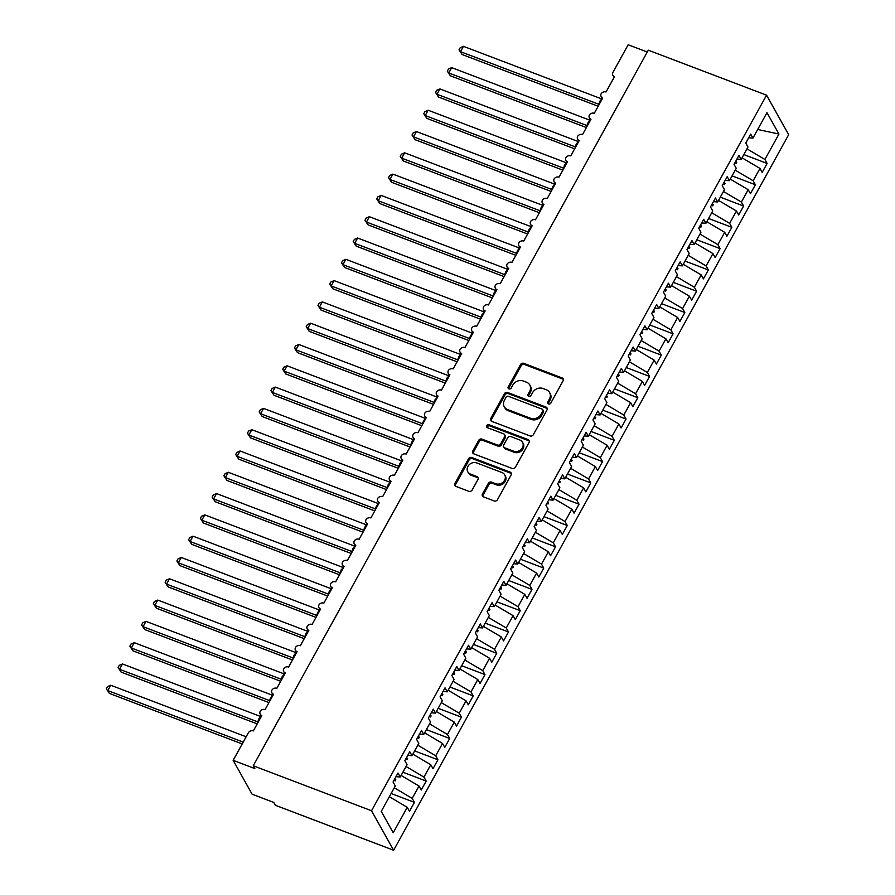 <?xml version="1.0" encoding="UTF-8"?>
<svg xmlns="http://www.w3.org/2000/svg" width="895" height="895" viewBox="0 0 895 895"><rect width="100%" height="100%" fill="white"/><g stroke="black" fill="none" stroke-linecap="round" stroke-linejoin="round"><path stroke-width="1.34" d="M548.534 403.936A1.745 1.51 -29.2 0 0 550.828 403.041L563.089 380.822A2.506 2.159 -29.2 0 0 562.116 377.925L523.776 363.336A2.506 2.159 -29.2 0 0 520.487 364.623L508.226 386.83A1.745 1.51 -29.2 0 0 511.213 387.971L512.801 385.096A7.999 6.891 -29.2 0 1 523.306 381.001L526.506 382.21A7.999 6.891 -29.2 0 1 529.795 384.995A7.999 6.891 -29.2 0 1 529.627 391.495L528.039 394.371A1.745 1.51 -29.2 0 0 531.015 395.5L532.603 392.625A7.999 6.891 -29.2 0 1 543.12 388.531L546.308 389.75A7.999 6.891 -29.2 0 1 549.597 392.525A7.999 6.891 -29.2 0 1 549.429 399.025L547.852 401.9A1.745 1.51 -29.2 0 0 548.534 403.936M482.472 493.962A2.506 2.159 -29.2 0 0 483.445 496.859L494.197 500.954A2.506 2.159 -29.2 0 0 497.486 499.667L511.101 474.999A2.506 2.159 -29.2 0 0 510.128 472.101L471.788 457.513A2.506 2.159 -29.2 0 0 468.499 458.799L454.884 483.468A2.506 2.159 -29.2 0 0 455.857 486.365L468.857 491.31A2.506 2.159 -29.2 0 0 472.135 490.024L477.964 479.474A2.506 2.159 -29.2 0 0 476.99 476.565L470.546 474.115A6.69 5.762 -29.2 0 1 467.794 471.799A6.69 5.762 -29.2 0 1 469.159 464.751A6.69 5.762 -29.2 0 1 476.722 462.939L501.961 472.538A6.69 5.762 -29.2 0 1 504.713 474.865A6.69 5.762 -29.2 0 1 503.348 481.913A6.69 5.762 -29.2 0 1 495.785 483.725L491.579 482.125A2.506 2.159 -29.2 0 0 488.301 483.401L482.472 493.962L483.099 495.092A2.506 2.159 -29.2 0 0 482.83 496.501M766.556 95.172L371.526 810.758L393.632 850.25L788.663 134.664L766.556 95.172L648.293 50.187L253.263 765.773L254.84 768.592L233.147 760.336L248.307 732.871A3.826 3.289 150.8 0 1 253.33 730.913L261.799 715.575A3.826 3.289 -29.2 0 1 260.188 711.357A3.826 3.289 150.8 0 1 265.088 709.612L273.546 694.274A3.826 3.289 -29.2 0 1 271.946 690.056A3.826 3.289 150.8 0 1 276.846 688.311L285.304 672.984A3.826 3.289 -29.2 0 1 283.704 668.766A3.826 3.289 150.8 0 1 288.604 667.021L297.062 651.683A3.826 3.289 -29.2 0 1 295.462 647.465A3.826 3.289 150.8 0 1 300.351 645.72L308.82 630.382A3.826 3.289 -29.2 0 1 307.22 626.164A3.826 3.289 150.8 0 1 312.109 624.419L320.578 609.092A3.826 3.289 -29.2 0 1 318.978 604.875A3.826 3.289 150.8 0 1 323.867 603.129L332.336 587.791A3.826 3.289 -29.2 0 1 330.736 583.574A3.826 3.289 150.8 0 1 335.625 581.828L344.094 566.49A3.826 3.289 -29.2 0 1 342.494 562.273A3.826 3.289 150.8 0 1 347.383 560.527L355.852 545.2A3.826 3.289 -29.2 0 1 354.241 540.983A3.826 3.289 150.8 0 1 359.141 539.237L367.61 523.899A3.826 3.289 -29.2 0 1 365.999 519.682A3.826 3.289 150.8 0 1 370.899 517.936L379.357 502.598A3.826 3.289 -29.2 0 1 377.757 498.381A3.826 3.289 150.8 0 1 382.657 496.635L391.115 481.309A3.826 3.289 -29.2 0 1 389.515 477.091A3.826 3.289 150.8 0 1 394.415 475.346L402.873 460.008A3.826 3.289 -29.2 0 1 401.273 455.79A3.826 3.289 150.8 0 1 406.162 454.045L414.631 438.707A3.826 3.289 -29.2 0 1 413.031 434.489A3.826 3.289 150.8 0 1 417.92 432.744L426.389 417.417A3.826 3.289 -29.2 0 1 424.789 413.199A3.826 3.289 150.8 0 1 429.678 411.454L438.147 396.116A3.826 3.289 -29.2 0 1 436.547 391.898A3.826 3.289 150.8 0 1 441.436 390.153L449.905 374.815A3.826 3.289 -29.2 0 1 448.305 370.597A3.826 3.289 150.8 0 1 453.194 368.852L461.663 353.525A3.826 3.289 -29.2 0 1 460.052 349.307A3.826 3.289 150.8 0 1 464.952 347.562L473.41 332.224A3.826 3.289 -29.2 0 1 471.81 328.006A3.826 3.289 150.8 0 1 476.711 326.261L485.168 310.923A3.826 3.289 -29.2 0 1 483.568 306.705A3.826 3.289 150.8 0 1 488.469 304.96L496.926 289.633A3.826 3.289 -29.2 0 1 495.327 285.416A3.826 3.289 150.8 0 1 500.215 283.67L508.684 268.332A3.826 3.289 -29.2 0 1 507.085 264.115A3.826 3.289 150.8 0 1 511.974 262.369L520.442 247.031A3.826 3.289 -29.2 0 1 518.843 242.813A3.826 3.289 150.8 0 1 523.732 241.068L532.201 225.741A3.826 3.289 -29.2 0 1 530.601 221.524A3.826 3.289 150.8 0 1 535.49 219.778L543.959 204.44A3.826 3.289 -29.2 0 1 542.359 200.223A3.826 3.289 150.8 0 1 547.248 198.477L555.717 183.139A3.826 3.289 -29.2 0 1 554.106 178.922A3.826 3.289 150.8 0 1 559.006 177.176L567.475 161.85A3.826 3.289 -29.2 0 1 565.864 157.632A3.826 3.289 150.8 0 1 570.764 155.887L579.222 140.549A3.826 3.289 -29.2 0 1 577.622 136.331A3.826 3.289 150.8 0 1 582.522 134.586L590.98 119.248A3.826 3.289 -29.2 0 1 589.38 115.03A3.826 3.289 150.8 0 1 594.28 113.285L602.738 97.958A3.826 3.289 -29.2 0 1 601.138 93.74A3.826 3.289 150.8 0 1 606.027 91.995L614.496 76.657A3.826 3.289 -29.2 0 1 613.008 72.227L628.167 44.75L647.275 52.022M371.526 810.758L253.263 765.773M530.086 435.932A2.506 2.159 -29.2 0 0 533.375 434.657L546.99 409.988A2.506 2.159 -29.2 0 0 546.017 407.091L507.678 392.502A2.506 2.159 -29.2 0 0 504.388 393.789L490.773 418.446A2.506 2.159 -29.2 0 0 491.747 421.355L530.086 435.932M529.046 442.499L515.43 467.168A2.506 2.159 -29.2 0 1 512.141 468.443L473.802 453.854A2.506 2.159 -29.2 0 1 472.828 450.957L478.657 440.396A2.506 2.159 -29.2 0 1 481.946 439.121L497.486 445.039A2.506 2.159 -29.2 0 0 500.775 443.752L504.646 436.749A2.506 2.159 -29.2 0 0 503.661 433.851L487.473 427.698A1.745 1.51 -29.2 0 1 489.095 424.767L528.072 439.59A2.506 2.159 -29.2 0 1 529.046 442.499M389.347 796.729L407.259 807.335L393.218 832.764L381.259 811.385L395.288 785.955L393.062 781.973L398.006 773.034L400.233 777.005L395.993 776.681M391.126 793.507L414.43 802.367L412.203 798.385L419.017 786.034L401.094 775.428M394.281 787.79L412.203 798.385M400.233 777.005L407.046 764.654L404.82 760.683L409.765 751.733L411.991 755.716L407.751 755.38M402.884 772.206L426.177 781.066L423.95 777.095L430.775 764.744L412.852 754.138M406.039 766.489L423.95 777.095M411.991 755.716L418.804 743.365L416.578 739.382L421.511 730.432L423.738 734.415L419.509 734.079M414.642 750.905L437.935 759.765L435.708 755.794L442.533 743.443L424.61 732.837M417.797 745.188L435.708 755.794M423.738 734.415L430.562 722.064L428.336 718.081L433.269 709.142L435.496 713.114L431.256 712.789M426.4 729.615L449.693 738.476L447.466 734.493L454.291 722.142L436.368 711.536M429.555 723.898L447.466 734.493M435.496 713.114L442.32 700.763L440.094 696.791L445.028 687.841L447.254 691.824L443.014 691.488M438.147 708.314L461.451 717.175L459.224 713.203L466.049 700.852L448.126 690.246M441.302 702.597L459.224 713.203M447.254 691.824L454.078 679.473L451.852 675.49L456.786 666.54L459.012 670.523L454.772 670.187M449.905 687.013L473.209 695.874L470.983 691.902L477.807 679.551L459.885 668.945M453.06 681.296L470.983 691.902M459.012 670.523L465.836 658.172L463.61 654.189L468.544 645.25L470.77 649.222L466.53 648.897M461.663 665.723L484.967 674.584L482.741 670.601L489.554 658.25L471.643 647.644M464.818 660.007L482.741 670.601M470.77 649.222L477.594 636.871L475.368 632.899L480.302 623.949L482.528 627.932L478.288 627.596M473.421 644.422L496.725 653.283L494.499 649.311L501.312 636.96L483.401 626.355M476.576 638.706L494.499 649.311M482.528 627.932L489.341 615.57L487.115 611.598L492.06 602.648L494.286 606.631L490.046 606.295M485.179 623.121L508.483 631.982L506.257 628.01L513.07 615.659L495.159 605.054M488.334 617.405L506.257 628.01M494.286 606.631L501.099 594.28L498.873 590.297L503.818 581.358L506.044 585.33L501.804 585.006M496.938 601.832L520.241 610.692L518.015 606.709L524.828 594.358L506.906 583.753M500.092 596.115L518.015 606.709M506.044 585.33L512.857 572.979L510.631 569.007L515.576 560.057L517.802 564.04L513.562 563.705M508.696 580.531L531.988 589.391L529.762 585.419L536.586 573.057L518.664 562.463M511.85 574.814L529.762 585.419M517.802 564.04L524.615 551.678L522.389 547.706L527.323 538.756L529.549 542.739L525.32 542.404M520.454 559.23L543.746 568.09L541.52 564.118L548.344 551.767L530.422 541.162M523.609 553.513L541.52 564.118M529.549 542.739L536.373 530.388L534.147 526.405L539.081 517.467L541.307 521.438L537.067 521.114M532.201 537.929L555.504 546.8L553.278 542.817L560.102 530.466L542.18 519.861M535.367 532.223L553.278 542.817M541.307 521.438L548.132 509.087L545.905 505.116L550.839 496.166L553.065 500.148L548.825 499.813M543.959 516.639L567.262 525.499L565.036 521.528L571.86 509.165L553.938 498.571M547.113 510.922L565.036 521.528M553.065 500.148L559.89 487.786L557.663 483.815L562.597 474.865L564.823 478.847L560.583 478.512M555.717 495.338L579.02 504.198L576.794 500.227L583.607 487.876L565.696 477.27M558.872 489.621L576.794 500.227M564.823 478.847L571.648 466.496L569.421 462.514L574.355 453.575L576.581 457.546L572.341 457.222M567.475 474.037L590.778 482.908L588.552 478.926L595.365 466.575L577.454 455.969M570.63 468.331L588.552 478.926M576.581 457.546L583.395 445.195L581.168 441.224L586.113 432.274L588.339 436.257L584.099 435.921M579.233 452.747L602.536 461.607L600.31 457.636L607.123 445.274L589.212 434.679M582.388 447.03L600.31 457.636M588.339 436.257L595.153 423.894L592.926 419.923L597.871 410.973L600.097 414.956L595.857 414.62M590.991 431.446L614.294 440.306L612.068 436.335L618.881 423.984L600.959 413.378M594.146 425.729L612.068 436.335M600.097 414.956L606.911 402.605L604.684 398.622L609.629 389.683L611.856 393.655L607.615 393.33M602.749 410.145L626.041 419.017L623.815 415.034L630.639 402.683L612.717 392.077M605.904 404.428L623.815 415.034M611.856 393.655L618.669 381.304L616.442 377.332L621.376 368.382L623.602 372.365L619.374 372.029M614.507 388.855L637.799 397.716L635.573 393.744L642.397 381.382L624.475 370.787M617.662 383.138L635.573 393.744M623.602 372.365L630.427 360.003L628.2 356.031L633.134 347.081L635.36 351.064L631.12 350.728M626.265 367.554L649.557 376.415L647.331 372.443L654.155 360.092L636.233 349.486M629.42 361.837L647.331 372.443M635.36 351.064L642.185 338.713L639.959 334.73L644.892 325.791L647.119 329.763L642.878 329.438M638.012 346.253L661.315 355.125L659.089 351.142L665.914 338.791L647.991 328.185M641.178 340.536L659.089 351.142M647.119 329.763L653.943 317.412L651.717 313.44L656.65 304.49L658.877 308.473L654.637 308.137M649.77 324.963L673.074 333.824L670.847 329.852L677.672 317.49L659.749 306.895M652.925 319.246L670.847 329.852M658.877 308.473L665.701 296.111L663.475 292.139L668.408 283.189L670.635 287.172L666.395 286.836M661.528 303.662L684.832 312.523L682.605 308.551L689.418 296.2L671.507 285.594M664.683 297.945L682.605 308.551M670.635 287.172L677.459 274.821L675.233 270.838L680.166 261.899L682.393 265.871L678.153 265.546M673.286 282.361L696.59 291.233L694.363 287.25L701.177 274.899L683.265 264.293M676.441 276.644L694.363 287.25M682.393 265.871L689.206 253.52L686.98 249.548L691.924 240.598L694.151 244.581L689.911 244.245M685.044 261.072L708.348 269.932L706.121 265.96L712.935 253.598L695.023 243.004M688.199 255.355L706.121 265.96M694.151 244.581L700.964 232.219L698.738 228.247L703.683 219.297L705.909 223.28L701.669 222.944M696.802 239.77L720.106 248.631L717.879 244.659L724.693 232.308L706.77 221.703M699.957 234.054L717.879 244.659M705.909 223.28L712.722 210.929L710.496 206.946L715.441 198.008L717.667 201.979L713.427 201.655M708.56 218.469L731.853 227.341L729.626 223.358L736.451 211.007L718.528 200.402M711.715 212.753L729.626 223.358M717.667 201.979L724.48 189.628L722.254 185.657L727.187 176.707L729.414 180.689L725.185 180.354M720.318 197.18L743.611 206.04L741.384 202.069L748.209 189.706L730.286 179.112M723.473 191.463L741.384 202.069M729.414 180.689L736.238 168.327L734.012 164.356L738.946 155.406L741.172 159.388L736.932 159.053M732.076 175.879L755.369 184.739L753.143 180.768L759.967 168.417L762.193 172.388L767.127 163.449L764.901 159.467L778.941 134.037L757.685 129.473M735.231 170.162L753.143 180.768M741.172 159.388L747.996 147.037L745.77 143.055L750.704 134.116L752.93 138.087L748.69 137.763M743.823 154.578L767.127 163.449M746.978 148.861L764.901 159.467M233.147 760.336L252.088 794.189L273.792 802.446L275.369 805.265L393.632 850.25M414.43 802.367L409.485 811.306L407.259 807.335M426.177 781.066L421.243 790.016L419.017 786.034M437.935 759.765L433.001 768.715L430.775 764.744M449.693 738.476L444.759 747.414L442.533 743.443M461.451 717.175L456.517 726.125L454.291 722.142M473.209 695.874L468.275 704.824L466.049 700.852M484.967 674.584L480.033 683.523L477.807 679.551M496.725 653.283L491.78 662.233L489.554 658.25M508.483 631.982L503.538 640.932L501.312 636.96M520.241 610.692L515.296 619.631L513.07 615.659M531.988 589.391L527.054 598.341L524.828 594.358M543.746 568.09L538.812 577.04L536.586 573.057M555.504 546.8L550.57 555.739L548.344 551.767M567.262 525.499L562.328 534.449L560.102 530.466M579.02 504.198L574.087 513.148L571.86 509.165M590.778 482.908L585.833 491.847L583.607 487.876M602.536 461.607L597.591 470.557L595.365 466.575M614.294 440.306L609.35 449.256L607.123 445.274M626.041 419.017L621.108 427.955L618.881 423.984M637.799 397.716L632.866 406.666L630.639 402.683M649.557 376.415L644.624 385.365L642.397 381.382M661.315 355.125L656.382 364.064L654.155 360.092M673.074 333.824L668.14 342.774L665.914 338.791M684.832 312.523L679.898 321.473L677.672 317.49M696.59 291.233L691.645 300.172L689.418 296.2M708.348 269.932L703.403 278.882L701.177 274.899M720.106 248.631L715.161 257.581L712.935 253.598M731.853 227.341L726.919 236.28L724.693 232.308M743.611 206.04L738.677 214.99L736.451 211.007M755.369 184.739L750.435 193.689L748.209 189.706M752.93 138.087L766.97 112.658L778.941 134.037M395.254 780.876L393.945 780.373L395.254 780.876L395.836 779.813L394.773 778.885M407.012 759.575L405.703 759.083L407.012 759.575L407.594 758.512L406.531 757.584M417.45 737.793L418.77 738.274L419.352 737.212L418.289 736.294M430.529 716.984L429.22 716.481L430.529 716.984L431.11 715.922L430.047 714.993M442.275 695.683L440.978 695.191L442.275 695.683L442.868 694.621L441.794 693.692M452.725 673.901L454.033 674.382L454.626 673.32L453.552 672.402M464.483 652.6L465.792 653.093L466.384 652.03L465.31 651.101M477.55 631.792L476.241 631.299L477.55 631.792L478.143 630.729L477.069 629.8M489.308 610.491L487.999 609.998L489.308 610.491L489.889 609.428L488.827 608.51M501.066 589.201L499.757 588.697L501.066 589.201L501.647 588.138L500.585 587.209M512.824 567.9L511.515 567.408L512.824 567.9L513.406 566.837L512.343 565.908M523.262 546.118L524.582 546.599L525.164 545.536L524.101 544.619M536.329 525.309L535.031 524.806L536.329 525.309L536.922 524.246L535.848 523.318M546.778 503.527L548.087 504.008L548.68 502.945L547.606 502.017M559.845 482.707L558.547 482.215L559.845 482.707L560.438 481.644L559.364 480.727M571.603 461.417L570.305 460.914L571.603 461.417L572.196 460.343L571.122 459.426M583.361 440.116L582.052 439.624L583.361 440.116L583.954 439.053L582.88 438.125M593.81 418.334L595.119 418.815L595.701 417.752L594.638 416.835M606.877 397.525L605.568 397.022L606.877 397.525L607.459 396.451L606.396 395.534M618.635 376.224L617.326 375.732L618.635 376.224L619.217 375.162L618.154 374.233M630.393 354.923L629.084 354.431L630.393 354.923L630.975 353.861L629.912 352.943M640.831 333.141L642.14 333.634L642.733 332.56L641.659 331.642M652.589 311.852L653.898 312.333L654.491 311.27L653.417 310.341M665.656 291.032L664.358 290.539L665.656 291.032L666.249 289.969L665.175 289.051M677.414 269.742L676.105 269.238L677.414 269.742L678.007 268.668L676.933 267.75M689.172 248.441L687.863 247.949L689.172 248.441L689.765 247.378L688.691 246.449M700.93 227.14L699.621 226.648L700.93 227.14L701.512 226.077L700.449 225.16M712.688 205.85L711.38 205.347L712.688 205.85L713.27 204.776L712.207 203.859M723.126 184.068L724.447 184.549L725.028 183.486L723.965 182.558M736.193 163.248L734.896 162.756L736.193 163.248L736.786 162.185L735.724 161.268M742.044 157.811L759.967 168.417M735.477 161.693L736.786 162.185M723.731 182.983L725.028 183.486M723.138 184.057L724.447 184.549M711.972 204.284L713.27 204.776M700.214 225.585L701.512 226.077M688.456 246.875L689.765 247.378M676.698 268.176L678.007 268.668M664.94 289.477L666.249 289.969M653.182 310.766L654.491 311.27M652.6 311.84L653.898 312.333M641.424 332.067L642.733 332.56M640.842 333.13L642.14 333.634M629.666 353.368L630.975 353.861M617.919 374.658L619.217 375.162M606.161 395.959L607.459 396.451M594.403 417.26L595.701 417.752M593.81 418.323L595.119 418.815M582.645 438.55L583.954 439.053M570.887 459.851L572.196 460.343M559.129 481.152L560.438 481.644M547.371 502.442L548.68 502.945M546.789 503.516L548.087 504.008M535.613 523.743L536.922 524.246M523.866 545.044L525.164 545.536M523.273 546.107L524.582 546.599M512.108 566.334L513.406 566.837M500.35 587.635L501.647 588.138M488.592 608.936L489.889 609.428M476.834 630.225L478.143 630.729M465.076 651.526L466.384 652.03M464.494 652.589L465.792 653.093M453.317 672.827L454.626 673.32M452.736 673.89L454.033 674.382M441.559 694.128L442.868 694.621M429.801 715.418L431.11 715.922M418.054 736.719L419.352 737.212M417.462 737.782L418.77 738.274M406.296 758.02L407.594 758.512M394.538 779.31L395.836 779.813M548.277 403.813A1.745 1.51 -29.2 0 1 548.478 403.03L550.067 400.154A7.999 6.891 -29.2 0 0 550.235 393.655L549.597 392.525M529.795 384.995L530.422 386.125A7.999 6.891 -29.2 0 1 530.254 392.625L528.665 395.5A1.745 1.51 -29.2 0 0 528.464 396.272M563.358 379.413A2.506 2.159 -29.2 0 0 562.742 379.055L524.403 364.466A2.506 2.159 -29.2 0 0 521.125 365.753L508.863 387.96A1.745 1.51 -29.2 0 0 508.651 388.732M547.259 408.579A2.506 2.159 -29.2 0 0 546.644 408.221L508.304 393.632A2.506 2.159 -29.2 0 0 505.026 394.908L491.411 419.576A2.506 2.159 -29.2 0 0 491.142 420.986M542.739 411.152A1.745 1.51 -29.2 0 0 542.057 409.127L508.405 396.317A1.745 1.51 -29.2 0 0 506.1 397.212L504.433 400.244A7.999 6.891 -29.2 0 0 504.265 406.755A7.999 6.891 -29.2 0 0 507.554 409.53L530.556 418.278A7.999 6.891 -29.2 0 0 541.072 414.184L542.739 411.152L543.377 412.282A1.745 1.51 -29.2 0 0 543.41 410.861L542.773 409.731M504.265 406.755L504.892 407.874A7.999 6.891 -29.2 0 0 508.181 410.66L507.554 409.53M543.377 412.282L541.699 415.314A7.999 6.891 -29.2 0 1 531.194 419.408L508.181 410.66M504.69 434.724L505.328 435.854A2.506 2.159 -29.2 0 1 505.272 437.879L501.401 444.882A2.506 2.159 -29.2 0 1 498.123 446.169L482.573 440.25A2.506 2.159 -29.2 0 0 479.295 441.526L473.466 452.087A2.506 2.159 -29.2 0 0 473.198 453.496M529.314 441.09A2.506 2.159 -29.2 0 0 528.699 440.72L489.722 425.897A1.745 1.51 -29.2 0 0 487.216 427.564M513.629 451.169A6.69 5.762 -29.2 0 0 521.181 449.368A6.69 5.762 -29.2 0 0 522.546 442.309A6.69 5.762 -29.2 0 0 519.805 439.993L510.911 436.603A2.506 2.159 -29.2 0 0 507.622 437.89L503.762 444.893A2.506 2.159 -29.2 0 0 504.735 447.791L513.629 451.169L514.256 452.299A6.69 5.762 -29.2 0 0 521.819 450.487A6.69 5.762 -29.2 0 0 523.183 443.439L522.546 442.309M503.706 446.918L504.332 448.048A2.506 2.159 -29.2 0 0 505.362 448.921L504.735 447.791M514.256 452.299L505.362 448.921M504.713 474.865L505.339 475.995A6.69 5.762 -29.2 0 1 503.974 483.043A6.69 5.762 -29.2 0 1 496.423 484.844L492.216 483.244A2.506 2.159 -29.2 0 0 488.927 484.531L483.099 495.092M467.794 471.799L468.432 472.918A6.69 5.762 -29.2 0 0 471.173 475.245L470.546 474.115M478.232 478.064A2.506 2.159 -29.2 0 0 477.617 477.695L471.173 475.245M511.369 473.589A2.506 2.159 -29.2 0 0 510.754 473.231L472.415 458.643A2.506 2.159 -29.2 0 0 469.137 459.929L455.521 484.598A2.506 2.159 -29.2 0 0 455.253 486.007M462.077 54.483L459.034 49.84L460.5 51.664L598.587 104.189L601.529 98.864L463.442 46.339L460.5 51.664L462.077 54.483L598.162 106.248M598.766 105.14L598.486 104.167A2.797 2.651 -176.4 0 1 599.091 104.57M459.034 49.84L460.209 47.715L463.442 46.339M450.33 75.784L447.287 71.141L448.742 72.965L586.829 125.49L589.771 120.165L451.684 67.64L448.742 72.965L450.33 75.784L586.404 127.549M587.008 126.441L586.728 125.468A2.797 2.651 -176.4 0 1 587.333 125.871M447.287 71.141L448.462 69.004L451.684 67.64M438.572 97.074L435.529 92.431L436.995 94.255L575.071 146.791L578.013 141.455L439.926 88.929L436.995 94.255L438.572 97.074L574.646 148.838M575.261 147.742L574.982 146.746M435.529 92.431L436.704 90.305L439.926 88.929M426.814 118.375L423.771 113.732L425.237 115.556L563.313 168.081L566.255 162.756L428.168 110.23L425.237 115.556L426.814 118.375L562.888 170.139M563.503 169.043L563.223 168.059A2.797 2.651 -176.4 0 1 563.816 168.461M423.771 113.732L424.946 111.606L428.168 110.23M415.056 139.676L412.013 135.033L413.479 136.857L551.566 189.382L554.497 184.057L416.421 131.531L413.479 136.857L415.056 139.676L551.13 191.44M551.745 190.333L551.465 189.36A2.797 2.651 -176.4 0 1 552.058 189.762M412.013 135.033L413.188 132.896L416.421 131.531M403.298 160.966L400.255 156.323L401.721 158.147L539.808 210.683L542.65 205.313L404.663 152.821L401.721 158.147L403.298 160.966L539.372 212.73M539.987 211.634L539.707 210.661A2.797 2.651 -176.4 0 1 540.3 211.052M400.255 156.323L401.43 154.197L404.663 152.821M391.54 182.267L388.497 177.624L389.963 179.447L528.05 231.973L530.992 226.648L392.905 174.122L389.963 179.447L391.54 182.267L527.625 234.031M528.229 232.935L527.949 231.939M388.497 177.624L389.672 175.498L392.905 174.122M379.782 203.568L376.739 198.925L378.205 200.748L516.292 253.274L519.234 247.949L381.147 195.423L378.205 200.748L379.782 203.568L515.867 255.332M516.471 254.225L516.191 253.251A2.797 2.651 -176.4 0 1 516.784 253.654M376.739 198.925L377.914 196.788L381.147 195.423M368.024 224.858L364.981 220.215L366.447 222.038L504.534 274.575L507.476 269.25L369.389 216.713L366.447 222.038L368.024 224.858L504.109 276.622M504.713 275.526L504.433 274.552A2.797 2.651 -176.4 0 1 505.037 274.944M364.981 220.215L366.156 218.089L369.389 216.713M356.277 246.159L353.223 241.516L354.688 243.339L492.776 295.865L495.718 290.539L357.631 238.014L354.688 243.339L356.277 246.159L492.351 297.923M492.955 296.827L492.675 295.853A2.797 2.651 -176.4 0 1 493.279 296.245M353.223 241.516L354.398 239.39L357.631 238.014M344.519 267.46L341.476 262.817L342.942 264.64L481.018 317.166L483.96 311.84L345.873 259.315L342.942 264.64L344.519 267.46L480.593 319.224M481.197 318.117L480.928 317.132M341.476 262.817L342.651 260.68L345.873 259.315M332.761 288.749L329.718 284.107L331.184 285.93L469.26 338.467L472.101 333.097L334.115 280.605L331.184 285.93L332.761 288.749L468.835 340.514M469.45 339.418L469.17 338.444A2.797 2.651 -176.4 0 1 469.763 338.847M329.718 284.107L330.893 281.981L334.115 280.605M321.003 310.05L317.96 305.408L319.425 307.231L457.502 359.756L460.444 354.431L322.357 301.906L319.425 307.231L321.003 310.05L457.076 361.815M457.692 360.719L457.412 359.745A2.797 2.651 -176.4 0 1 458.005 360.137M317.96 305.408L319.135 303.282L322.357 301.906M309.245 331.351L306.202 326.709L307.667 328.532L445.755 381.057L448.686 375.732L310.61 323.207L307.667 328.532L309.245 331.351L445.318 383.116M445.934 382.008L445.654 381.035A2.797 2.651 -176.4 0 1 446.247 381.438M306.202 326.709L307.377 324.572L310.61 323.207M297.487 352.641L294.444 347.998L295.909 349.822L433.997 402.358L436.939 397.033L298.852 344.497L295.909 349.822L297.487 352.641L433.572 404.406M434.176 403.309L433.896 402.314M294.444 347.998L295.618 345.873L298.852 344.497M285.729 373.942L282.686 369.299L284.151 371.123L422.239 423.648L425.181 418.323L287.094 365.798L284.151 371.123L285.729 373.942L421.813 425.707M422.418 424.61L422.138 423.637A2.797 2.651 -176.4 0 1 422.731 424.029M282.686 369.299L283.86 367.174L287.094 365.798M273.971 395.243L270.928 390.6L272.393 392.424L410.481 444.949L413.423 439.624L275.336 387.099L272.393 392.424L273.971 395.243L410.055 447.008M410.66 445.9L410.38 444.927A2.797 2.651 -176.4 0 1 410.984 445.33M270.928 390.6L272.102 388.464L275.336 387.099M262.213 416.533L259.17 411.89L260.635 413.714L398.722 466.25L401.564 460.88L263.577 408.388L260.635 413.714L262.213 416.533L398.297 468.309M398.901 467.201L398.622 466.205M259.17 411.89L260.344 409.765L263.577 408.388M250.466 437.834L247.423 433.191L248.877 435.015L386.964 487.54L389.907 482.215L251.819 429.689L248.877 435.015L250.466 437.834L386.539 489.599M387.143 488.502L386.875 487.506M247.423 433.191L248.597 431.066L251.819 429.689M238.708 459.135L235.665 454.492L237.13 456.316L375.206 508.841L378.149 503.516L240.061 450.99L237.13 456.316L238.708 459.135L374.781 510.9M375.397 509.792L375.117 508.819A2.797 2.651 -176.4 0 1 375.71 509.221M235.665 454.492L236.839 452.355L240.061 450.99M226.95 480.436L223.907 475.782L225.372 477.606L363.448 530.142L366.29 524.772L228.303 472.28L225.372 477.606L226.95 480.436L363.023 532.201M363.639 531.093L363.359 530.12A2.797 2.651 -176.4 0 1 363.952 530.522M223.907 475.782L225.081 473.656L228.303 472.28M215.192 501.726L212.149 497.083L213.614 498.907L351.701 551.432L354.633 546.107L216.556 493.581L213.614 498.907L215.192 501.726L351.265 553.49M351.88 552.394L351.601 551.398M212.149 497.083L213.323 494.957L216.556 493.581M203.433 523.027L200.391 518.384L201.856 520.208L339.943 572.733L342.886 567.408L204.798 514.882L201.856 520.208L203.433 523.027L339.507 574.791M340.122 573.684L339.843 572.711A2.797 2.651 -176.4 0 1 340.436 573.113M200.391 518.384L201.565 516.247L204.798 514.882M191.675 544.328L188.632 539.674L190.098 541.497L328.185 594.034L331.128 588.709L193.04 536.172L190.098 541.497L191.675 544.328L327.76 596.092M328.364 594.985L328.085 594.011A2.797 2.651 -176.4 0 1 328.678 594.414M188.632 539.674L189.807 537.548L193.04 536.172M179.917 565.618L176.874 560.975L178.34 562.798L316.427 615.324L319.37 609.998L181.282 557.473L178.34 562.798L179.917 565.618L316.002 617.382M316.606 616.286L316.327 615.312A2.797 2.651 -176.4 0 1 316.919 615.704M176.874 560.975L178.049 558.849L181.282 557.473M168.159 586.919L165.116 582.276L166.582 584.099L304.669 636.625L307.611 631.299L169.524 578.774L166.582 584.099L168.159 586.919L304.244 638.683M304.848 637.576L304.568 636.591M165.116 582.276L166.291 580.139L169.524 578.774M156.412 608.22L153.358 603.566L154.824 605.389L292.911 657.926L295.753 652.556L157.766 600.075L154.824 605.389L156.412 608.22L292.486 659.984M293.09 658.877L292.81 657.903A2.797 2.651 -176.4 0 1 293.415 658.306M153.358 603.566L154.533 601.44L157.766 600.075M144.654 629.509L141.611 624.867L143.066 626.69L281.153 679.227L284.095 673.89L146.008 621.365L143.066 626.69L144.654 629.509L280.728 681.274M281.332 680.178L281.064 679.182M141.611 624.867L142.786 622.741L146.008 621.365M132.896 650.81L129.853 646.168L131.319 647.991L269.395 700.516L272.337 695.191L134.25 642.666L131.319 647.991L132.896 650.81L268.97 702.575M269.585 701.467L269.305 700.494A2.797 2.651 -176.4 0 1 269.898 700.897M129.853 646.168L131.028 644.031L134.25 642.666M121.138 672.111L118.095 667.457L119.561 669.281L257.637 721.817L260.49 716.447L122.492 663.967L119.561 669.281L121.138 672.111L257.212 723.876M257.827 722.768L257.547 721.773M118.095 667.457L119.27 665.332L122.492 663.967M106.337 688.758L109.38 693.401L106.337 688.758L107.512 686.633L110.745 685.257L107.803 690.582L243.216 742.1M109.38 693.401L242.198 743.935M110.745 685.257L246.159 736.775M550.067 400.154L549.429 399.025M528.665 395.5L528.039 394.371M530.254 392.625L529.627 391.495M508.863 387.96L508.226 386.83M521.125 365.753L520.487 364.623M524.403 364.466L523.776 363.336M562.742 379.055L562.116 377.925M548.478 403.03L547.852 401.9M491.411 419.576L490.773 418.446M505.026 394.908L504.388 393.789M508.304 393.632L507.678 392.502M546.644 408.221L546.017 407.091M531.194 419.408L530.556 418.278M541.699 415.314L541.072 414.184M473.466 452.087L472.828 450.957M479.295 441.526L478.657 440.396M482.573 440.25L481.946 439.121M498.123 446.169L497.486 445.039M501.401 444.882L500.775 443.752M505.272 437.879L504.646 436.749M489.722 425.897L489.095 424.767M528.699 440.72L528.072 439.59M488.927 484.531L488.301 483.401M492.216 483.244L491.579 482.125M496.423 484.844L495.785 483.725M477.617 477.695L476.99 476.565M455.521 484.598L454.884 483.468M469.137 459.929L468.499 458.799M472.415 458.643L471.788 457.513M510.754 473.231L510.128 472.101M599.56 101.728A2.797 0.828 -151.1 0 0 600.511 101.996M599.918 101.09A2.797 0.828 -151.1 0 0 600.858 101.359M587.802 123.029A2.797 0.828 -151.1 0 0 588.753 123.297M588.16 122.38A2.797 0.828 -151.1 0 0 589.1 122.649M574.982 146.769A2.797 2.651 -176.4 0 1 575.574 147.16M576.044 144.319A2.797 0.828 -151.1 0 0 576.995 144.587M576.402 143.681A2.797 0.828 -151.1 0 0 577.353 143.95M564.286 165.62A2.797 0.828 -151.1 0 0 565.237 165.888M564.644 164.982A2.797 0.828 -151.1 0 0 565.595 165.251M552.539 186.921A2.797 0.828 -151.1 0 0 553.479 187.189M552.886 186.283A2.797 0.828 -151.1 0 0 553.837 186.54M540.781 208.211A2.797 0.828 -151.1 0 0 541.721 208.479M541.128 207.573A2.797 0.828 -151.1 0 0 542.079 207.841M527.949 231.95A2.797 2.651 -176.4 0 1 528.542 232.353M529.023 229.512A2.797 0.828 -151.1 0 0 529.963 229.78M529.37 228.874A2.797 0.828 -151.1 0 0 530.321 229.142M517.265 250.813A2.797 0.828 -151.1 0 0 518.216 251.081M517.612 250.175A2.797 0.828 -151.1 0 0 518.563 250.432M505.507 272.102A2.797 0.828 -151.1 0 0 506.458 272.371M505.865 271.465A2.797 0.828 -151.1 0 0 506.805 271.733M493.749 293.403A2.797 0.828 -151.1 0 0 494.7 293.672M494.107 292.766A2.797 0.828 -151.1 0 0 495.047 293.034M480.917 317.143A2.797 2.651 -176.4 0 1 481.521 317.546M481.991 314.704A2.797 0.828 -151.1 0 0 482.942 314.973M482.349 314.067A2.797 0.828 -151.1 0 0 483.289 314.324M470.233 335.994A2.797 0.828 -151.1 0 0 471.184 336.263M470.591 335.356A2.797 0.828 -151.1 0 0 471.542 335.625M458.475 357.295A2.797 0.828 -151.1 0 0 459.426 357.564M458.833 356.657A2.797 0.828 -151.1 0 0 459.784 356.926M446.728 378.596A2.797 0.828 -151.1 0 0 447.668 378.865M447.075 377.958A2.797 0.828 -151.1 0 0 448.026 378.227M433.896 402.336A2.797 2.651 -176.4 0 1 434.489 402.739M434.97 399.886A2.797 0.828 -151.1 0 0 435.91 400.154M435.317 399.248A2.797 0.828 -151.1 0 0 436.268 399.517M423.212 421.187A2.797 0.828 -151.1 0 0 424.163 421.455M423.559 420.549A2.797 0.828 -151.1 0 0 424.51 420.818M411.454 442.488A2.797 0.828 -151.1 0 0 412.405 442.756M411.801 441.85A2.797 0.828 -151.1 0 0 412.752 442.119M398.622 466.228A2.797 2.651 -176.4 0 1 399.226 466.631M399.696 463.778A2.797 0.828 -151.1 0 0 400.647 464.046M400.054 463.14A2.797 0.828 -151.1 0 0 400.994 463.409M386.864 487.529A2.797 2.651 -176.4 0 1 387.468 487.92M387.938 485.079A2.797 0.828 -151.1 0 0 388.889 485.347M388.296 484.441A2.797 0.828 -151.1 0 0 389.236 484.71M376.18 506.38A2.797 0.828 -151.1 0 0 377.131 506.648M376.538 505.742A2.797 0.828 -151.1 0 0 377.489 506.011M364.422 527.67A2.797 0.828 -151.1 0 0 365.373 527.938M364.78 527.032A2.797 0.828 -151.1 0 0 365.731 527.3M351.601 551.421A2.797 2.651 -176.4 0 1 352.194 551.812M352.675 548.971A2.797 0.828 -151.1 0 0 353.614 549.239M353.022 548.333A2.797 0.828 -151.1 0 0 353.972 548.601M340.917 570.272A2.797 0.828 -151.1 0 0 341.856 570.54M341.264 569.634A2.797 0.828 -151.1 0 0 342.214 569.902M329.159 591.561A2.797 0.828 -151.1 0 0 330.098 591.83M329.505 590.924A2.797 0.828 -151.1 0 0 330.456 591.192M317.401 612.862A2.797 0.828 -151.1 0 0 318.351 613.131M317.747 612.225A2.797 0.828 -151.1 0 0 318.698 612.493M304.568 636.602A2.797 2.651 -176.4 0 1 305.173 637.005M305.642 634.163A2.797 0.828 -151.1 0 0 306.593 634.432M306 633.526A2.797 0.828 -151.1 0 0 306.94 633.794M293.884 655.453A2.797 0.828 -151.1 0 0 294.835 655.722M294.242 654.816A2.797 0.828 -151.1 0 0 295.182 655.084M281.052 679.204A2.797 2.651 -176.4 0 1 281.656 679.596M282.126 676.754A2.797 0.828 -151.1 0 0 283.077 677.023M282.484 676.117A2.797 0.828 -151.1 0 0 283.424 676.385M270.368 698.055A2.797 0.828 -151.1 0 0 271.319 698.324M270.726 697.418A2.797 0.828 -151.1 0 0 271.677 697.686M257.547 721.795A2.797 2.651 -176.4 0 1 258.14 722.198M258.61 719.345A2.797 0.828 -151.1 0 0 259.561 719.614M258.968 718.707A2.797 0.828 -151.1 0 0 259.919 718.976M614.082 77.395L612.93 75.325M602.324 98.696L601.171 96.626M590.577 119.997L589.413 117.927M578.819 141.287L577.655 139.217M567.061 162.588L565.897 160.518M555.303 183.889L554.139 181.819M543.545 205.19L542.381 203.109M531.787 226.48L530.623 224.41M520.029 247.781L518.876 245.711M508.27 269.082L507.118 267.001M496.524 290.372L495.36 288.302M484.766 311.673L483.602 309.603M473.007 332.974L471.844 330.893M461.249 354.263L460.086 352.194M449.491 375.564L448.328 373.495M437.733 396.865L436.57 394.784M425.975 418.155L424.823 416.085M414.217 439.456L413.065 437.386M402.459 460.757L401.307 458.676M390.712 482.047L389.549 479.977M378.954 503.348L377.791 501.278M367.196 524.649L366.033 522.568M355.438 545.939L354.275 543.869M343.68 567.24L342.517 565.17M331.922 588.541L330.758 586.46M320.164 609.831L319.012 607.761M308.406 631.132L307.253 629.062M296.659 652.433L295.495 650.352M284.901 673.722L283.737 671.653M273.143 695.023L271.979 692.954M261.385 716.324L260.221 714.244"/></g></svg>
